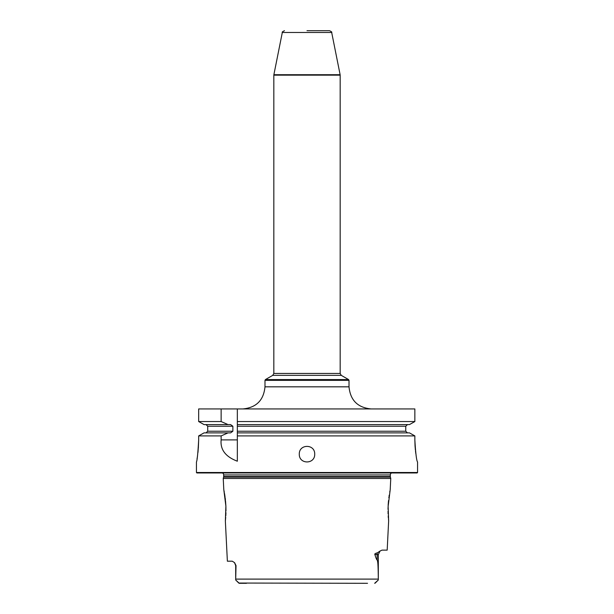 <?xml version="1.0" encoding="UTF-8"?>
<svg xmlns="http://www.w3.org/2000/svg" width="614" height="614" viewBox="0 0 614 614"><rect width="100%" height="100%" fill="white"/><g stroke="black" fill="none" stroke-linecap="round" stroke-linejoin="round"><path stroke-width="0.92" d="M198.337 448.435L198.667 439.9C197.915 453.316 197.171 460.684 196.434 462.012L196.434 472.511L196.879 472.957L417.121 472.957L417.566 472.511L417.566 462.012C416.53 460.669 415.632 453.293 414.857 439.9L415.033 445.764M415.033 445.787L415.379 449.993M415.494 451.06L415.808 453.531M197.04 458.758L197.224 457.676M197.363 456.785L197.601 455.158M197.908 452.756L198.145 450.599M198.215 449.809L198.253 449.379M198.667 439.9L198.667 435.909L204.04 432.878L230.611 432.878L232.875 431.22L207.716 431.22L206.012 432.878M204.04 424.589L228.024 424.589L221.14 421.549L198.667 421.549L204.04 424.589L198.667 421.549L198.667 408.939L414.857 408.939L414.857 421.549L409.461 424.589L237.342 424.589L237.342 432.878L409.461 432.878L414.857 435.909L409.461 432.878M307 30.7L329.511 30.7C331.453 31.621 332.174 32.212 331.683 32.481L282.317 32.481L273.875 74.708L340.125 74.708L340.171 75.146L273.829 75.146L273.875 74.708M221.14 421.549L221.14 408.939M409.461 424.589L414.857 421.549L237.342 421.549L237.342 408.939L237.342 426.246L405.77 426.246L405.77 431.22L237.342 431.22L237.342 435.909L414.857 435.909L414.857 439.9M417.566 472.511L196.434 472.511M237.342 439.9L221.14 439.9C220.157 449.655 225.561 456.762 237.342 461.206L237.342 432.878M221.14 439.9L221.14 435.909L198.667 435.909L204.04 432.878M299.287 454.16C298.995 443.807 315.005 443.807 314.713 454.16C315.005 464.514 298.995 464.514 299.287 454.16M237.342 421.549L237.342 424.589M407.473 432.878L405.77 431.22M405.77 426.246L407.473 424.589M228.024 424.589L230.611 424.589L232.875 426.246L232.875 431.22M206.012 424.589L207.716 426.246L207.716 431.22M228.024 432.878L221.14 435.909M391.571 472.957A2.21 2.21 0 0 0 390.327 474.944L390.327 476.541A2.21 2.21 0 0 0 390.404 477.116L390.765 478.483L223.235 478.483L223.795 489.665L225.883 506.128L225.361 521.017L227.372 561.188L232.269 561.188L234.586 562.685L236.022 565.609L235.684 579.984L239.26 583.3M222.429 472.957A2.21 2.21 0 0 1 223.673 474.944L223.673 476.541A2.21 2.21 0 0 1 223.596 477.116L223.235 478.483M388.125 506.097L388.639 521.017L387.181 550.129L382.015 550.129L380.058 551.034L378.316 554.557L377.134 554.557L377.134 559.945C377.579 561.495 378.109 560.306 378.308 579.102L235.692 579.102M388.102 506.657L390.205 489.665L390.765 478.483M374.885 554.557C374.463 553.935 375.323 553.352 377.457 552.807A4.421 3.937 -90 0 0 377.134 554.557L374.885 554.557C375.883 557.949 376.635 559.753 377.134 559.945M377.457 552.807L380.127 550.981M238.815 583.108L235.684 579.984L235.684 565.609L234.479 562.57M225.361 521.017L225.445 520.25M225.476 519.912L225.706 517.303M225.814 515.699L225.937 512.644M225.967 510.955L225.906 506.78M225.898 506.619L225.883 506.128M225.86 505.621L225.53 501.047M225.438 500.18L225.392 499.758M225.353 499.389L225.154 497.762M225.039 496.887L224.509 493.464M224.31 492.321L224.041 490.908M223.957 490.486L223.795 489.665M389.882 491.284L389.76 491.952M389.207 495.176L389.061 496.181M388.946 496.995L388.846 497.762M388.516 500.579L388.301 503.112M388.263 503.541L388.155 505.299M388.071 507.394L388.033 509.328M388.04 511.293L388.048 511.984M388.063 512.644L388.094 513.772M388.202 515.913L388.347 518.009M388.485 519.559L388.539 520.104M367.525 583.3L238.754 583.047M375.177 583.116L378.316 579.984L378.308 579.102M374.663 583.3L378.316 579.984L375.246 583.054M246.475 583.3L239.337 583.3M242.875 408.939C256.307 407.627 263.675 400.259 264.987 386.828L349.013 386.828C350.325 400.259 357.693 407.627 371.125 408.939M349.013 380.342L264.987 380.342L265.425 379.575L348.575 379.575L349.013 380.342L349.013 386.828M348.575 379.575L341.277 375.361L272.723 375.361L265.425 379.575M272.723 375.361L273.829 373.45L340.171 373.45L340.171 75.146M232.875 426.246L207.716 426.246M390.327 474.944L223.673 474.944M390.327 476.541L223.673 476.541M390.404 477.116L223.596 477.116M264.987 386.828L264.987 380.342M341.277 375.361L340.171 373.45M331.683 32.481L340.125 74.708M282.317 32.481C281.826 32.212 282.547 31.621 284.489 30.7M273.829 373.45L273.829 75.146M378.316 554.557L378.316 579.984"/></g></svg>
